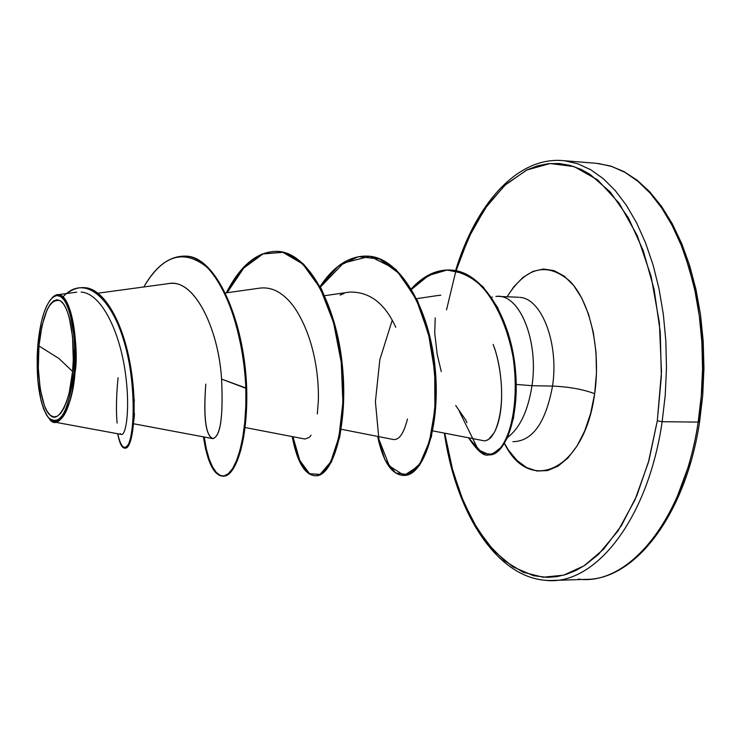 <?xml version="1.0" encoding="UTF-8"?>
<svg xmlns="http://www.w3.org/2000/svg" width="741" height="741" viewBox="0 0 741 741"><rect width="100%" height="100%" fill="white"/><g stroke="black" fill="none" stroke-linecap="round" stroke-linejoin="round"><path stroke-width="1.11" d="M699.606 421.796L698.17 422.092C683.48 521.016 627.951 586.177 578.239 579.092C627.951 586.177 683.48 521.016 698.17 422.092L662.158 421.703L657.304 420.814L649.042 460.087L636.908 495.451L621.504 525.508L603.609 549.201L584.019 565.855L563.577 575.183L543.051 577.211L523.165 572.256L504.528 560.844L487.661 543.653L472.971 521.451L460.782 495.09L451.334 465.413L444.795 433.3L452.927 471.332L463.69 502.278L477.51 529.204L494.062 551.063L512.939 566.874L533.557 575.72L547.423 577.387L556.824 576.646L566.244 574.395L575.627 570.607L584.918 565.272L598.459 554.398L618.068 530.834L635 499.832L648.338 462.606L657.304 420.814L662.158 421.703C647.671 521.645 593.143 587.391 544.45 580.184C593.143 587.391 647.671 521.645 662.158 421.703L698.17 422.092L701.292 395.75L702.533 368.962L701.866 342.231L699.319 316.018L694.947 290.805L688.843 267.019L681.146 245.058L672.022 225.255L661.657 207.906L650.246 193.225L638.001 181.378L625.154 172.458L611.909 166.512L598.469 163.52L611.909 166.512L625.154 172.458L638.001 181.378L650.246 193.225L661.657 207.906L672.022 225.255L681.146 245.058L688.843 267.019L694.947 290.805L699.319 316.018L701.866 342.231L702.533 368.962L701.292 395.75L698.17 422.092L699.606 421.796M38.958 345.964L58.826 358.422L72.581 371.417C70.358 402.048 58.085 424.223 50.277 415.219C42.08 410.097 36.013 373.909 38.958 345.964C42.793 312.998 49.934 297.938 60.392 300.781C69.552 306.385 75.508 339.869 72.581 371.417L58.826 358.422L38.958 345.964L38.319 368.212L40.209 389.081L44.377 405.586L47.155 411.385L50.277 415.219L53.621 416.914L57.066 416.359L60.484 413.552L63.735 408.56L66.681 401.548L69.209 392.776L72.581 371.417L73.276 359.691L72.535 336.553L69.126 317L66.588 309.562L63.633 304.097L60.392 300.781L56.992 299.716L53.556 300.902L50.231 304.255L47.128 309.627L42.024 325.456L38.958 345.964M49.045 418.443L49.286 418.702C57.789 432.457 72.757 407.643 74.998 372.603L73.85 372.38C68.607 411.95 60.104 427.048 48.341 417.646C39.171 403.336 35.661 379.151 37.819 345.102C40.292 319.955 45.423 303.912 53.195 296.974C65.893 285.748 78.277 328.671 73.85 372.38L74.998 372.603C71.192 405.234 64.291 421.712 54.278 422.037L49.165 418.563M495.896 296.446C518.922 292.602 539.031 339.98 531.992 385.69L516.273 384.44L531.992 385.69L552.527 386.098C545.672 422.833 532.473 441.358 512.911 441.682C532.473 441.358 545.672 422.833 552.527 386.098C569.116 386.811 583.158 389.349 594.662 393.684L596.468 373.066L596.014 352.327L593.309 332.366L588.493 314.064L581.815 298.188L573.571 285.368L564.16 276.078L553.981 270.595L543.459 269.039L533.001 271.363L523.016 277.375L513.846 286.748L507.085 296.77C526.036 266.88 546.941 261.647 569.801 281.08C590.095 301.652 601.09 349.771 594.662 393.684C583.158 389.349 569.116 386.811 552.527 386.098C559.112 343.546 541.69 298.364 519.765 297.363C541.69 298.364 559.112 343.546 552.527 386.098L531.992 385.69C538.855 340.99 519.774 294.26 497.202 296.372M466.913 422.694L465.876 420.203L455.696 405.522M441.293 371.602L437.199 354.439L434.726 333.07L435.217 317.898M531.992 385.69C528.064 410.792 519.941 428.011 507.65 437.347C519.941 428.011 528.064 410.792 531.992 385.69M564.568 160.769L577.739 163.761L590.716 169.726L603.313 178.701L615.299 190.641L626.478 205.433L636.639 222.939L645.578 242.918L653.117 265.083L659.092 289.101L663.362 314.564L665.844 341.036L666.474 368.036L665.242 395.092L662.158 421.703L665.242 395.092L666.474 368.036L665.844 341.036L663.362 314.564L659.092 289.101L653.117 265.083L645.578 242.918L636.639 222.939L626.478 205.433L615.299 190.641L603.313 178.701L590.716 169.726L577.739 163.761L564.568 160.769M134.353 401.279L134.251 399.492M134.501 413.571L133.899 420.267L134.075 399.158M432.716 430.873L484.901 440.951L488.523 439.469L494.015 433.022M494.099 347.084C501.703 367.545 505.89 408.319 495.118 430.91C509.475 396.287 495.859 350.391 494.099 347.084L493.173 344.408M341.156 429.243L393.193 439.469C399.056 440.358 403.808 433.531 407.448 418.998C403.919 433.189 399.297 440.034 393.564 439.533M395.777 327.318C384.922 303.356 369.546 291.611 349.65 292.084L324.66 295.696M245.021 427.52L304.94 439.033L309.405 437.301M309.682 437.005L311.09 435.18M317.324 413.932L318.324 401.094C318.991 384.125 316.787 341.008 294.483 307.571C283.97 293.056 272.41 286.582 259.832 288.129L225.292 292.973M184.342 256.136C169.013 256.275 155.499 266.547 143.81 286.971C162.381 255.423 183.231 248.67 206.341 266.714C227.746 286.582 243.696 337.84 245.855 388.265C243.585 319.556 214.547 255.024 184.342 256.136L185.148 256.182C215.362 255.071 244.419 319.593 246.688 388.284L221.568 379.086C223.365 416.303 220.503 436.153 212.991 438.616C205.794 435.949 203.395 417.785 205.785 384.116C203.33 416.84 205.553 434.986 212.463 438.561C220.336 437.57 223.374 417.739 221.568 379.086C218.734 329.449 194.355 277.884 168.439 283.627L98.071 293.177M120.274 433.596C125.099 439.959 130.925 412.366 125.303 372.464C119.875 332.589 101.786 293.316 81.102 292.084M52.018 297.947L57.261 294.788C69.135 291.574 78.944 332.755 74.998 372.603C79.741 349.817 70.404 279.607 52.537 297.419M204.21 437.014L206.341 448.916L209.147 458.966L212.537 466.904L216.372 472.508L220.54 475.565L224.894 475.954L229.256 473.582L233.48 468.442L237.379 460.578L240.806 450.158L243.576 437.375L245.567 422.546L246.633 406.031L246.688 388.284L245.855 388.265C247.374 439.997 234.851 477.009 222.569 476.13L223.356 476.13C235.657 477.009 248.198 439.997 246.688 388.284C244.41 319.241 215.094 254.552 184.75 256.164M118.097 377.706C116.309 395.425 115.976 410.542 117.106 423.037M125.007 448.083C132.343 449.972 138.122 410.662 130.638 366.6C123.339 322.391 103.629 287.341 83.659 287.647L84.085 287.656C103.786 287.804 123.154 322.252 130.499 365.795C138.021 409.189 132.648 448.574 125.414 448.12L124.59 448.12C131.805 448.574 137.159 409.18 129.638 365.767C122.293 322.224 102.925 287.767 83.233 287.628C77.601 287.471 72.155 289.425 66.903 293.492M62.976 296.909C87.253 270.141 120.079 304.773 129.86 367.064C135.168 400.761 133.575 431.883 128.712 443.776C124.581 450.778 120.903 447.434 117.68 433.744C119.523 443.192 121.83 447.981 124.59 448.12M222.569 476.13C213.695 475.166 207.313 462.078 203.432 436.866L205.553 448.796L208.351 458.883L211.731 466.849L215.566 472.471L219.725 475.555L224.069 475.963L228.432 473.601L232.655 468.469L236.555 460.615L239.982 450.195L242.752 437.403L244.743 422.565L245.808 406.031L245.855 388.265L221.568 379.086C218.771 330.829 195.605 280.098 170.291 283.442M594.662 393.684C584.677 470.628 529.361 495.173 504.482 443.479L508.595 450.296L517.135 460.578L526.684 467.608L536.938 471.017L547.506 470.572L557.992 466.191L567.967 457.947L576.998 446.063L584.686 430.975L590.67 413.274L594.662 393.684M456.021 270.697L459.624 259.85L472.332 230.034L487.847 204.544L505.797 184.398L527.147 169.828L537.651 165.799L548.396 163.678L559.26 163.52L570.162 165.4L580.972 169.337L590.077 174.394L610.325 192.095L628.359 217.771L643.225 250.578L654.081 289.194L660.25 331.866L661.352 376.493L657.304 420.814L661.481 371.732L659.36 322.576L651.107 276.374L637.362 235.86L619.124 203.201L597.635 179.878L574.201 166.623L550.128 163.52L526.601 170.087L504.64 185.454L485.077 208.453L468.571 237.787L455.604 272.067L446.517 309.895M227.144 292.714L243.687 268.112L262.972 253.931L283.534 252.283L303.56 264.046L321.094 288.397C330.977 310.192 337.952 334.867 342.036 362.414C344.176 390.007 343.407 414.858 339.73 436.977L331.477 461.949L320.742 474.481L309.543 473.694L299.762 460.411L292.954 436.727M320.418 287.11L343.546 262.99L369.842 256.303L395.833 269.335L417.628 300.781L431.781 345.195L436.31 393.786L431.438 436.644L419.489 465.431L404.132 475.416L389.349 465.969L378.91 439.302L375.409 401.576L379.827 359.746L392.174 320.371M411.579 289.351L428.622 275.43L447.082 270.039L465.635 273.837L482.891 286.61L497.489 307.2L508.307 333.524L514.625 362.803L516.264 391.896L513.578 417.757L507.418 437.866L498.971 450.509L489.56 454.891L478.343 449.87L459.281 411.264M226.32 292.825C240.39 265.343 257.192 251.523 276.717 251.347C307.219 252.07 335.562 304.282 341.555 365.276C347.853 426.279 331.94 476.583 315.073 475.768C304.653 474.796 297.03 461.736 292.204 436.588L298.984 460.328L308.756 473.675L319.955 474.499L330.681 461.995L338.943 437.014L342.888 402.344L341.249 362.395L333.552 322.585L320.288 288.314L302.736 263.963L282.701 252.227L262.138 253.922L242.853 268.168L226.32 292.825M320.084 286.498C333.737 266 349.344 255.867 366.897 256.08C398.973 256.923 428.678 307.997 434.337 367.527C440.321 427.066 422.426 476.194 403.428 475.416C391.591 474.685 382.986 461.68 377.632 436.412L384.922 459.828L395.657 472.971L407.911 474.592L419.841 463.857L429.447 441.423L434.874 409.578L434.754 372.121L428.483 333.82L416.34 299.614L399.445 273.716L379.494 258.989L358.403 256.636L338.072 266.334L320.084 286.498M411.292 288.87C423.194 275.874 436.088 269.594 449.963 270.011C481.187 270.984 508.919 316.157 514.319 366.091C520.025 416.127 504.399 455.696 488.578 454.9C483.938 456.558 477.352 450.973 468.812 438.126L482.447 453.288L492.237 454.289L501.166 447.305C512.568 431.799 518.82 395.926 513.041 356.94C507.335 326.874 496.498 302.856 480.529 284.896C469.498 275.541 457.873 270.585 445.665 270.048C433.522 272.16 422.055 278.44 411.292 288.87M488.578 454.9L489.264 454.9C505.103 455.696 520.738 416.136 515.041 366.1C509.641 316.185 481.891 271.021 450.667 270.048L450.315 270.039M403.428 475.416L404.151 475.416C423.157 476.185 441.071 427.075 435.087 367.536C429.428 308.024 399.723 256.96 367.638 256.117L367.267 256.108M315.073 475.768L315.823 475.768C332.709 476.583 348.64 426.288 342.351 365.294C336.358 304.319 307.997 252.116 277.486 251.384L277.097 251.366M340.091 295.085L344.12 293.436M437.431 295.576L440.802 295.205M495.118 430.91C492.357 435.754 490.625 438.237 489.931 438.357L487.124 440.274M37.819 345.102L41.098 323.15L43.589 313.869L46.553 306.2L49.869 300.429L53.435 296.808L57.113 295.511L60.762 296.632L64.245 300.161L67.412 306.005L70.136 313.971L73.804 334.951L74.582 347.131L73.85 372.38L72.377 384.384L67.514 404.706L64.347 412.218L60.855 417.554L57.196 420.545L53.5 421.11L49.916 419.276L46.581 415.145L43.608 408.912L41.098 400.835L37.81 380.457L37.133 356.977L37.819 345.102M698.958 421.277L703.061 377.465L701.894 333.348L695.549 291.167L684.425 252.968M676.227 499.378L689.834 462.579M455.585 270.622C475.527 204.46 517.07 156.759 562.614 160.584L596.468 163.326L610.306 165.947L623.968 171.588L637.232 180.276L649.857 191.947L661.63 206.517L672.319 223.819L681.739 243.622L689.686 265.658L695.994 289.564L700.541 314.944L703.209 341.342L703.95 368.277L702.737 395.268L699.606 421.786C685.768 514.763 635.018 579.601 586.372 579.351L552.425 580.453C499.425 582.37 456.215 515.579 444.387 433.226M498.387 296.391L518.719 297.261M491.496 297.317L492.404 297.076M133.639 423.769L212.463 438.561M416.618 298.669L437.699 295.539M121.468 434.448L54.278 422.037M76.758 292.158L57.261 294.788M84.085 287.656L83.233 287.628M276.717 251.347L277.486 251.384M366.897 256.08L367.638 256.117M449.963 270.011L450.667 270.048"/></g></svg>
